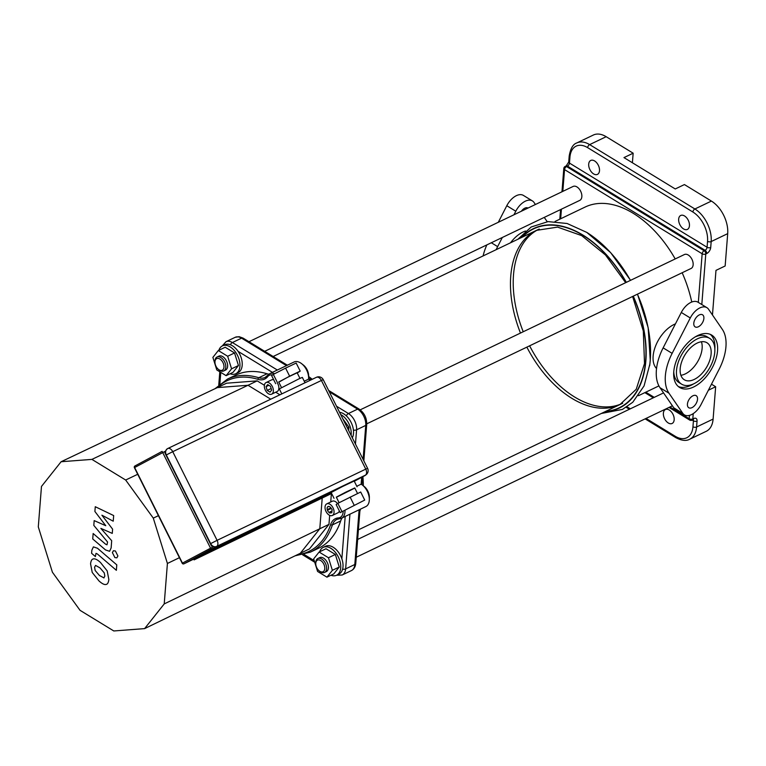 <?xml version="1.0" encoding="UTF-8"?>
<svg xmlns="http://www.w3.org/2000/svg" width="766" height="766" viewBox="0 0 766 766"><rect width="100%" height="100%" fill="white"/><g stroke="black" fill="none" stroke-linecap="round" stroke-linejoin="round"><path stroke-width="1.15" d="M555.044 221.46L585.128 207.05A96.583 59.193 64.4 0 1 675.2 258.937M682.161 272.744A96.583 59.193 64.4 0 1 691.755 302.015M621.293 403.883A96.583 59.193 64.4 0 1 574.605 396.999A96.583 59.193 64.4 0 1 529.622 345.82M523.226 331.745A96.583 59.193 64.4 0 1 537.866 229.733M701.417 341.751A21.697 12.457 -58.5 0 1 697.29 362.27A21.697 12.457 -58.5 0 1 680.897 375.292M711.403 201.075A25.757 15.789 -115.6 0 1 727.7 233.64L711.183 241.558A25.757 15.789 -115.6 0 0 694.886 208.984L589.648 144.611L606.174 136.702L633.156 153.2L623.974 157.605L675.248 188.963L684.421 184.568L711.403 201.075L694.886 208.984A2.576 1.475 121.5 0 0 692.885 212.019A23.181 14.209 64.4 0 1 707.545 241.328L707.085 247.265A2.576 1.475 -58.5 0 1 705.074 250.3L704.155 250.741A2.576 1.475 121.5 0 0 702.154 253.776A2.576 1.398 4.5 0 0 705.783 253.996A2.576 1.58 -115.6 0 0 704.155 250.741L566.543 166.557A2.576 1.58 -115.6 0 0 565.26 166.385A2.576 2.576 0 0 0 563.805 168.51A2.576 1.398 4.5 0 0 564.532 169.592A2.576 1.475 -58.5 0 1 566.543 166.557L567.453 166.117A2.576 1.475 121.5 0 0 569.464 163.081L569.933 157.145A2.576 1.398 -175.5 0 1 569.195 156.072L568.726 161.999A2.576 1.398 4.5 0 0 569.464 163.081L707.085 247.265A2.576 1.398 4.5 0 0 710.714 247.485L711.183 241.558A2.576 1.398 -175.5 0 1 707.545 241.328M711.48 384.187L715.655 386.734L713.108 419.079L696.591 426.997A2.576 1.398 -175.5 0 1 692.952 426.777A23.181 14.209 64.4 0 1 675.239 436.275A2.576 1.475 121.5 0 0 675.727 437.597C681.577 440.68 686.24 441.216 689.726 439.215A25.757 15.789 -115.6 0 0 696.591 426.997L697.05 421.061A2.576 1.398 -175.5 0 1 693.422 420.84L692.952 426.777M715.655 386.734L708.387 390.22M712.466 314.97L715.98 270.379L725.153 265.984L727.7 233.64M689.726 439.215L706.242 431.306A25.757 15.789 -115.6 0 0 713.108 419.079M674.176 419.806A7.727 4.74 64.4 0 1 672.117 423.474A7.727 4.74 64.4 0 1 664.505 418.552A7.727 4.74 64.4 0 1 665.443 409.532A7.727 4.74 64.4 0 1 671.38 411.869A7.727 4.74 64.4 0 1 674.176 419.806M599.5 170.722A7.727 4.74 64.4 0 1 597.442 174.389A7.727 4.74 64.4 0 1 589.83 169.468A7.727 4.74 64.4 0 1 590.768 160.448A7.727 4.74 64.4 0 1 596.704 162.785A7.727 4.74 64.4 0 1 599.5 170.722M689.448 225.74A7.727 4.74 64.4 0 1 687.389 229.407A7.727 4.74 64.4 0 1 679.777 224.486A7.727 4.74 64.4 0 1 680.715 215.476A7.727 4.74 64.4 0 1 686.652 217.803A7.727 4.74 64.4 0 1 689.448 225.74M633.156 153.2L632.4 162.756M606.174 136.702A25.757 15.789 -115.6 0 0 593.344 135.036L576.827 142.945C573.045 144.132 570.498 148.508 569.195 156.072M656.548 368.513A26.848 15.416 -58.5 0 1 656.012 344.968A26.848 15.416 -58.5 0 1 675.44 323.874M681.644 384.178A26.848 15.416 -58.5 0 1 682.506 353.231A26.848 15.416 -58.5 0 1 709.67 338.371A26.848 15.416 -58.5 0 1 712.916 360.671A26.848 15.416 -58.5 0 1 693.891 383.747A26.848 15.416 -58.5 0 1 681.644 384.178L678.944 382.521A26.848 15.416 -58.5 0 1 673.764 371.826M695.078 336.973A26.848 15.416 -58.5 0 1 706.97 336.714L709.67 338.371M693.527 383.919A30.717 17.637 -58.5 0 1 690.932 385.336A30.717 17.637 -58.5 0 1 678.341 386.543M710.274 334.349A30.717 17.637 -58.5 0 1 714.85 349.066M693.632 386.983A30.717 17.637 121.5 0 0 715.406 360.585A30.717 17.637 121.5 0 0 711.681 335.068A30.717 17.637 121.5 0 0 680.61 352.073A30.717 17.637 121.5 0 0 679.633 387.472A30.717 17.637 121.5 0 0 693.632 386.983M722.309 329.332L708.531 309.225A15.454 8.876 121.5 0 0 706.903 307.664A15.454 8.876 121.5 0 0 690.281 317.967L672.136 353.365A42.494 24.397 121.5 0 0 668.996 393.217L682.784 413.314A15.454 8.876 121.5 0 0 684.411 414.885A15.454 8.876 121.5 0 0 701.024 404.572L719.178 369.174A42.494 24.397 121.5 0 0 722.309 329.332M698.372 326.776A7.086 4.069 121.5 0 0 703.389 320.686A7.086 4.069 121.5 0 0 702.537 314.797A7.086 4.069 121.5 0 0 695.365 318.723A7.086 4.069 121.5 0 0 695.145 326.881A7.086 4.069 121.5 0 0 698.372 326.776M692.004 407.636A7.086 4.069 121.5 0 0 697.031 401.547A7.086 4.069 121.5 0 0 696.17 395.658A7.086 4.069 121.5 0 0 689.007 399.584A7.086 4.069 121.5 0 0 688.778 407.742A7.086 4.069 121.5 0 0 692.004 407.636M694.226 379.438A21.697 12.457 121.5 0 0 709.603 360.786A21.697 12.457 121.5 0 0 706.98 342.766A21.697 12.457 121.5 0 0 685.024 354.773A21.697 12.457 121.5 0 0 684.335 379.783A21.697 12.457 121.5 0 0 694.226 379.438M684.411 414.885L675.411 409.379A15.454 8.876 -58.5 0 1 673.783 407.818L660.005 387.711A42.494 24.397 -58.5 0 1 663.136 347.869L681.29 312.461A15.454 8.876 -58.5 0 1 697.903 302.158L706.903 307.664M510.52 242.793A26.848 15.416 -58.5 0 1 525.514 231.016M486.841 244.9A42.494 24.397 121.5 0 0 483.097 255.93M513.967 214.777L515.786 211.225A15.454 8.876 -58.5 0 1 532.408 200.912L523.408 195.416A15.454 8.876 121.5 0 0 506.795 205.719L498.302 222.274M521.368 211.225A7.086 4.069 -58.5 0 1 528.013 208.046M496.167 249.668A42.494 24.397 -58.5 0 1 497.641 246.623L502.324 237.489M532.408 200.912A15.454 8.876 -58.5 0 1 534.036 202.483L535.415 204.503M544.262 217.4L547.211 221.7M94.898 511.477L105.765 525.706L94.18 520.612L93.806 525.371L107.566 542.002L106.991 544.808L105.67 544.253L93.155 533.519L92.724 538.958L105.536 549.94L109.595 551.3L111.137 547.939L111.692 540.71L100.863 528.377L112.267 533.395L112.602 529.143L101.897 515.192L113.224 521.186L113.674 515.566L95.271 506.719L94.898 511.477M103.85 577.957L104.837 576.08L104.253 572.891L100.02 567.912L95.568 565.413L94.582 567.252L95.166 570.488L99.427 575.496L103.984 577.899M93.289 558.941C91.872 559.113 90.963 560.731 90.56 563.795L92.226 572.47L98.996 580.934C102.069 583.749 104.444 584.918 106.129 584.429C107.546 584.247 108.456 582.61 108.858 579.536L107.192 570.9L100.451 562.464C97.349 559.63 94.965 558.452 93.289 558.941L92.81 559.123M116.786 564.868L97.464 548.245L93.395 546.876L91.853 550.218L91.604 553.311L95.386 556.566L95.989 553.368L97.311 553.933L116.365 570.316L116.786 564.868M112.382 552.592L114.881 557.581L116.844 557.84L117.897 555.972L115.398 550.984L113.435 550.725L112.382 552.592M364.721 500.074L360.69 492.011L337.835 503.358L336.15 504.564L340.181 512.626L364.721 500.074L340.181 512.626M350.11 497.086L354.141 505.139M337.835 503.358L341.875 511.42M357.55 493.515L354.754 487.923L345.437 492.327L336.322 497.144L339.108 502.707M354.83 488.076L336.398 497.297M334.024 498.293L331.142 492.538L342.526 486.525L354.179 481.019L357.052 486.774M297.246 372.975L300.205 371.117L289.625 376.183L278.805 382.167M299.956 378.385L297.151 372.783L287.834 377.188L278.719 382.004L281.524 387.606M289.625 376.183L285.594 368.12L273.328 374.402L271.633 375.608L275.664 383.67M277.359 382.464L273.328 374.402M300.205 371.117L296.174 363.055L285.594 368.12M305.021 382.761L302.331 377.389L298.874 378.892L279.303 388.908L281.792 393.887M165.437 452.926L164.881 452.869L165.504 453.386M211.502 545.268L211.54 546.139L211.876 545.612M183.83 563.853A1.283 0.785 -115.6 0 0 183.917 563.824L211.081 549.251L162.114 451.385L134.969 465.939A1.283 1.015 -118.2 0 0 134.94 465.958A1.283 1.283 0 0 0 134.395 467.662L134.634 467.528A1.283 1.015 -118.2 0 1 134.94 465.958L162.114 451.385M194.181 558.902L194.104 559.879L331.621 493.486M194.104 559.879L217.496 547.297L331.285 492.825M167.409 563.47L164.221 603.914L144.602 628.618L113.789 630.964L80.047 610.33L52.414 572.231L38.3 526.884L41.479 486.439L61.108 461.735L91.92 459.389L125.662 480.023L153.296 518.122L167.409 563.47L179.426 557.686M164.221 603.914L319.795 528.76L300.31 553.291L144.602 628.618M153.296 518.122L158.409 515.671M125.662 480.023L137.708 474.288M308.631 378.318L308.66 376.049A9.661 5.917 -115.6 0 0 303.393 365.056L301.603 363.659A12.878 7.89 64.4 0 1 308.631 378.318A12.878 7.89 64.4 0 1 308.593 379.141L310.345 380.214M369.317 499.633L369.356 497.364A9.661 5.917 -115.6 0 0 364.089 486.372L362.299 484.974A12.878 7.89 64.4 0 1 369.317 499.633A12.878 7.89 64.4 0 1 365.851 506.565L341.531 518.209A12.878 7.89 -115.6 0 0 344.978 510.328M361.676 477.314L361.131 484.169A12.878 7.89 64.4 0 1 362.299 484.974M274.611 373.741A12.878 7.89 -115.6 0 0 269.709 373.674L294.029 362.021A12.878 7.89 64.4 0 1 301.603 363.659M304.246 381.219L308.593 379.141M361.131 484.169L356.793 486.247M343.178 511.19A11.586 7.105 64.4 0 1 338.371 517.921A20.605 12.629 -115.6 0 0 330.653 524.538A1.283 0.862 18.3 0 0 332.415 524.892L340.679 520.937A19.313 11.835 64.4 0 1 342.23 517.883M340.679 520.937A95.942 58.8 64.4 0 1 318.666 548.178L310.402 552.133A95.942 58.8 -115.6 0 0 332.415 524.892A19.313 11.835 64.4 0 1 336.849 519.415A19.313 11.835 64.4 0 1 339.127 518.745M267.458 375.675A19.313 11.835 64.4 0 1 265.093 377.456A19.313 11.835 64.4 0 1 258.793 377.734A95.942 58.8 -115.6 0 0 227.502 379.084L235.765 375.129A95.942 58.8 64.4 0 1 267.056 373.779L258.793 377.734A1.283 0.89 106.9 0 0 258.018 379.352A20.605 12.629 -115.6 0 0 267.688 376.633A11.586 7.105 64.4 0 1 272.543 374.957M268.876 374.162A19.313 11.835 64.4 0 1 267.056 373.779M326.756 503.865A6.434 3.945 64.4 0 1 333.105 507.973A6.434 3.945 64.4 0 1 332.32 515.48A6.434 3.945 64.4 0 1 327.369 513.536A6.434 3.945 64.4 0 1 325.043 506.929A6.434 3.945 64.4 0 1 326.756 503.865L332.262 501.232A6.434 3.945 64.4 0 1 337.538 503.578M339.338 510.932A6.434 3.945 64.4 0 1 337.825 512.847L332.32 515.48M266.07 382.56A6.434 3.945 64.4 0 1 272.409 386.658A6.434 3.945 64.4 0 1 271.633 394.174A6.434 3.945 64.4 0 1 268.426 393.753A6.434 3.945 64.4 0 1 264.519 387.797A6.434 3.945 64.4 0 1 266.07 382.56L271.576 379.917A6.434 3.945 64.4 0 1 273.759 379.85M277.292 382.895A6.434 3.945 64.4 0 1 277.139 391.531L271.633 394.174M61.108 461.735L226.592 383.201L257.185 380.874L264.394 385.279M329.677 515.365L328.968 524.365L309.483 548.896L300.31 553.291M331.391 493.61L330.73 501.969M275.722 392.211L279.925 394.787M91.92 459.389L248.012 385.269L270.752 399.182M328.968 524.365L319.795 528.76L322.17 498.551M257.185 380.874L248.012 385.269L217.42 387.596M328.375 506.431L327.752 506.728A3.476 2.135 64.4 0 1 328.04 506.537A3.476 2.135 64.4 0 1 329.457 506.604L330.472 507.322A3.476 2.135 64.4 0 1 331.372 508.567L332.099 509.572L331.841 512.76L331.036 512.818A3.476 2.135 64.4 0 1 330.031 512.894L331.908 511.994M330.941 507.877L327.264 509.629A3.476 2.135 64.4 0 1 327.465 507.054L328.796 506.412M331.984 510.951L329.007 512.377A3.476 2.135 64.4 0 1 327.475 510.261L331.295 508.423M331.87 512.416L331.036 512.818M331.927 511.736L329.418 512.942L329.007 512.377M330.031 512.894L329.418 512.942M331.094 508.097L327.264 509.629M270.484 386.313L271.652 390.076L270.025 392.135L267.219 390.421L266.051 386.648L267.679 384.599L270.484 386.313M271.174 388.525L267.219 390.421M268.847 385.308L266.051 386.648M315.774 563.163A6.434 3.945 64.4 0 1 320.897 560.655A6.434 3.945 64.4 0 1 324.717 569.128A6.434 3.945 64.4 0 1 319.269 570.909A6.434 3.945 64.4 0 1 315.755 563.575A6.434 3.945 64.4 0 1 315.774 563.163M319.269 570.909L319.987 571.465A7.727 4.74 -115.6 0 0 324.535 572.451A7.727 4.74 -115.6 0 0 325.464 563.431A7.727 4.74 -115.6 0 0 317.852 558.51A7.727 4.74 -115.6 0 0 315.793 562.177A7.727 4.74 -115.6 0 0 315.774 562.665L315.755 563.575M317.852 558.51L319.69 557.629A7.727 4.74 64.4 0 1 327.302 562.55A7.727 4.74 64.4 0 1 326.364 571.57L324.535 572.451M317.593 571.446L313.677 558.883L319.116 552.037L328.461 557.753L332.377 570.316L326.938 577.162L317.593 571.446M328.461 557.753L335.345 554.46L326 548.743L319.116 552.037M335.345 554.46L339.261 567.022L332.377 570.316M339.261 567.022L333.823 573.868L326.938 577.162M319.681 551.769A15.454 9.47 64.4 0 1 323.233 547.364L325.531 546.263A15.454 9.47 64.4 0 1 340.746 556.106A15.454 9.47 64.4 0 1 338.878 574.136L336.59 575.237A15.454 9.47 64.4 0 1 330.931 575.247M323.233 547.364A15.454 9.47 64.4 0 1 338.448 557.208A15.454 9.47 64.4 0 1 336.59 575.237M342.785 418.753L348.942 427.236L347.41 427.974M348.942 427.236L348.683 430.54M339.568 412.319A15.454 9.47 64.4 0 1 351.058 422.315A15.454 9.47 64.4 0 1 352.312 437.788M340.679 414.521A15.454 9.47 64.4 0 1 351.106 435.375M366.742 423.837L691.095 268.464A7.727 4.74 -115.6 0 0 692.024 259.454A7.727 4.74 -115.6 0 0 684.411 254.532L360.192 409.848M360.48 509.131A96.583 59.193 64.4 0 1 359.876 511.228M283.717 363.927A96.583 59.193 64.4 0 1 287.576 365.114M308.66 376.537A96.583 59.193 64.4 0 1 312.231 379.304M362.902 476.663A96.583 59.193 64.4 0 1 363.323 485.778M223.969 367.173A6.434 3.945 64.4 0 1 218.463 369.404A6.434 3.945 64.4 0 1 214.959 362.079A6.434 3.945 64.4 0 1 219.727 358.928A6.434 3.945 64.4 0 1 223.969 367.173M218.463 369.404L219.181 369.959A7.727 4.74 -115.6 0 0 223.729 370.945A7.727 4.74 -115.6 0 0 225.788 367.278A7.727 4.74 -115.6 0 0 222.992 359.34A7.727 4.74 -115.6 0 0 217.046 357.013A7.727 4.74 -115.6 0 0 214.968 361.169L214.959 362.079M217.046 357.013L218.885 356.133A7.727 4.74 64.4 0 1 224.831 358.459A7.727 4.74 64.4 0 1 227.617 366.397A7.727 4.74 64.4 0 1 225.558 370.064L223.729 370.945M227.665 356.257L231.571 368.819L226.133 375.666L216.788 369.94L212.881 357.377L218.31 350.541L227.665 356.257L234.54 352.954L238.456 365.516L231.571 368.819M238.456 365.516L233.017 372.362L226.133 375.666M234.54 352.954L225.194 347.237L218.31 350.541M218.885 350.263A15.454 9.47 64.4 0 1 222.427 345.868L224.725 344.767A15.454 9.47 64.4 0 1 236.608 349.43A15.454 9.47 64.4 0 1 242.19 365.305A15.454 9.47 64.4 0 1 238.073 372.64L235.784 373.741A15.454 9.47 64.4 0 1 230.126 373.751M222.427 345.868A15.454 9.47 64.4 0 1 234.31 350.531A15.454 9.47 64.4 0 1 239.902 366.407A15.454 9.47 64.4 0 1 235.784 373.741M264.682 351.326L579.785 200.376A7.727 4.74 -115.6 0 0 581.844 196.709A7.727 4.74 -115.6 0 0 579.058 188.771A7.727 4.74 -115.6 0 0 573.112 186.444L248.969 341.722M649.645 365.775A101.38 62.142 -115.6 0 0 649.865 364.099A101.38 62.142 -115.6 0 0 650.248 360.192A101.38 62.142 -115.6 0 0 637.398 294.182M630.456 280.375A101.38 62.142 -115.6 0 0 586.775 232.395L610.636 252.608L630.552 280.327M604.977 411.735A99.465 60.964 -115.6 0 0 633.281 296.155M626.329 282.348A99.465 60.964 -115.6 0 0 521.522 237.527M605.695 411.39A99.159 60.773 -115.6 0 0 633.109 296.241M626.167 282.434A99.159 60.773 -115.6 0 0 522.24 237.182M526.864 347.132A96.583 59.193 -115.6 0 0 571.848 398.32A96.583 59.193 -115.6 0 0 619.943 404.563L636.22 389.281L644.512 363.544L643.306 330.998L632.62 296.471M625.669 282.673L605.475 254.963L581.662 235.602L557.562 227.119L536.487 230.355A96.583 59.193 -115.6 0 0 520.468 333.066M701.809 304.542L705.783 253.996L706.702 253.556A2.576 1.58 -115.6 0 0 705.074 250.3L567.453 166.117A2.576 1.58 -115.6 0 0 566.179 165.944L565.26 166.385M706.702 253.556A5.151 2.959 121.5 0 0 710.714 247.485M693.125 419.691A2.576 1.475 -58.5 0 1 693.422 420.84L692.234 420.113M697.05 421.061A5.151 2.959 121.5 0 0 693.718 418.514L692.809 418.954A2.576 1.398 -175.5 0 1 689.17 418.724A2.576 1.475 121.5 0 0 689.659 420.046A2.576 2.576 0 0 0 692.119 420.17A2.576 1.58 -115.6 0 0 692.809 418.954L693.22 413.63M692.924 419.529L693.038 419.73A2.576 1.58 -115.6 0 0 693.718 418.514M675.239 436.275L646.054 418.428M630.341 408.814L627.048 406.794M562.818 191.376L564.532 169.592L702.154 253.776L698.324 302.417M689.429 415.392L689.17 418.724L669.953 406.976M654.241 397.363L645.776 392.182M560.664 218.77L561.421 209.175M576.827 142.945A25.757 15.789 -115.6 0 1 589.648 144.611A2.576 1.475 121.5 0 0 587.646 147.647L692.885 212.019M569.933 157.145A23.181 14.209 64.4 0 1 587.646 147.647M682.784 413.314L673.783 407.818M668.996 393.217L660.005 387.711M672.136 353.365L663.136 347.869M690.281 317.967L681.29 312.461M491.322 242.755L497.641 246.623M506.795 205.719L515.786 211.225M165.418 452.61L164.881 452.869L211.54 546.139L212.153 545.842M213.57 546.589L182.203 563.23A1.283 1.283 0 0 0 183.917 563.824A1.283 0.785 -115.6 0 0 183.936 563.814A1.283 1.015 -118.2 0 1 182.442 563.096L134.634 467.528L165.6 451.097M365.497 475.111A1.283 0.785 64.4 0 1 365.248 475.399A1.283 1.015 61.8 0 0 365.286 475.38A1.283 1.283 0 0 0 365.746 474.958M208.773 551.903A1.283 1.015 -118.2 0 1 208.716 551.941A1.283 0.785 64.4 0 1 208.697 551.951A1.283 0.785 64.4 0 1 208.668 551.96A1.283 1.283 0 0 0 208.745 551.922L215.007 548.561A1.283 1.015 61.8 0 0 215.035 548.552M218.166 546.972A1.283 0.785 -115.6 0 0 218.186 546.962A1.283 0.785 -115.6 0 0 218.205 546.953L214.978 548.58A1.283 1.015 61.8 0 0 215.007 548.561L331.266 492.797L218.205 546.953M214.978 548.58L183.936 563.814L208.697 551.951M211.081 549.251L365.248 475.399L354.304 481.268L365.286 475.38M210.411 543.726L166.05 455.071L172.743 451.681A5.151 3.16 -115.6 0 0 167.735 448.531A5.151 3.16 -115.6 0 0 167.658 448.57A5.151 4.069 61.8 0 0 167.524 448.637A5.151 4.069 61.8 0 0 166.289 454.937L210.64 543.592A5.151 4.069 61.8 0 0 216.615 546.436A1.283 0.785 64.4 0 1 216.596 546.445A1.283 0.785 64.4 0 1 216.567 546.464L365.258 475.236A1.283 0.785 -115.6 0 0 365.258 475.236A1.283 0.785 -115.6 0 0 365.277 475.226A5.151 4.069 61.8 0 0 365.411 475.159A5.151 5.151 0 0 0 367.584 468.313L365.765 469.127A5.151 3.16 64.4 0 1 365.277 475.226L216.615 546.436A5.151 3.16 -115.6 0 0 217.094 540.336L210.411 543.726C211.971 546.388 214.03 547.297 216.596 546.445M166.05 455.071C165.868 452.763 163.704 452.409 167.524 448.637A5.151 5.151 0 0 1 167.735 448.531L316.396 377.312A5.151 3.16 64.4 0 1 321.404 380.463L323.233 379.649A5.151 5.151 0 0 0 316.396 377.312A5.151 3.16 64.4 0 0 316.32 377.351L167.811 448.493M321.404 380.463L365.765 469.127L217.094 540.336L172.743 451.681L321.404 380.463M355.769 563.364A3.217 1.752 -175.5 0 1 354.811 564.494A12.878 7.89 64.4 0 1 351.383 570.603C353.949 569.301 355.414 566.888 355.769 563.364L360.02 509.352M359.12 509.792L354.811 564.494L345.638 568.889L349.938 514.187M355.453 444.069L356.583 429.803A3.217 1.752 -175.5 0 1 353.423 430.061M336.533 406.239L348.434 413.525L357.607 409.13A12.878 7.89 64.4 0 1 365.755 425.408L356.583 429.803A12.878 7.89 -115.6 0 0 348.434 413.525A3.217 1.848 121.5 0 0 346.328 415.852M329.313 391.819L357.607 409.13A3.217 1.848 121.5 0 1 359.082 409.073C364.223 412.778 366.77 417.853 366.723 424.287A3.217 1.752 -175.5 0 1 365.755 425.408L363.084 459.322M238.054 351.326L272.447 372.362M219.861 383.967L220.78 372.381M314.232 560.655L304.121 554.469M345.198 516.456L341.856 558.835M277.33 370.026L232.404 342.546A3.217 1.848 121.5 0 0 230.355 344.748M287.374 365.21L243.052 338.093A3.217 1.848 121.5 0 0 241.577 338.151L232.404 342.546A12.878 7.89 -115.6 0 0 225.989 341.713L235.172 337.318A12.878 7.89 64.4 0 1 241.577 338.151L286.503 365.631M342.603 569.167A3.217 1.752 4.5 0 0 345.638 568.889A12.878 7.89 -115.6 0 1 342.201 574.998L351.383 570.603M338.371 517.921A1.283 0.986 86.4 0 0 339.654 518.687A12.878 7.89 -115.6 0 0 341.531 518.209L336.849 519.415M330.653 524.538A94.649 58.015 64.4 0 1 297.313 554.737M267.87 375.187A1.283 0.977 37.8 0 0 267.688 376.633M217.247 387.673A94.649 58.015 64.4 0 1 258.018 379.352M658.913 385.892L638.499 395.677M637.494 294.144L648.16 327.676L650.257 360.106L649.865 364.099L644.072 385.901L632.773 402.246L622.432 409.417L601.387 413.458M586.775 232.395L567.108 223.5L548.092 221.604L531.202 226.985L517.931 239.241M568.726 161.999L566.179 165.944M675.727 437.597L645.116 418.868M629.413 409.264L626.234 407.32M693.038 419.73L692.119 420.17M689.659 420.046L669.024 407.416M653.312 397.813L644.848 392.632M559.812 219.181L560.568 209.587M561.966 191.778L563.805 168.51M134.395 467.662L182.203 563.23M323.233 379.649L367.584 468.313M361.964 484.725L362.586 476.825M363.84 460.835L366.723 424.287M359.082 409.073L328.633 390.449M311.216 379.792L308.631 378.213M222.245 345.954L225.989 341.713M218.77 384.905L219.804 371.788M235.172 337.318L239.097 336.676L243.052 338.093M336.552 575.256L342.201 574.998M314.721 562.225L302.647 554.843M295.054 555.829L310.402 552.133M265.093 377.456L269.709 373.674M214.978 388.755L227.502 379.084M356.257 557.246L672.404 405.798M357.655 539.446L663.557 392.901M358.411 529.852L622.691 403.242M273.146 356.506L539.245 229.034"/></g></svg>
